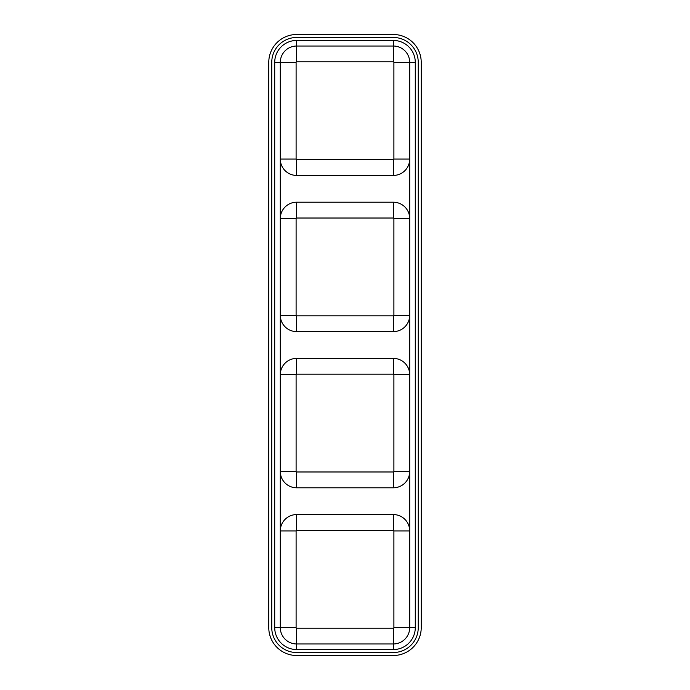 <?xml version="1.0" encoding="UTF-8"?>
<svg xmlns="http://www.w3.org/2000/svg" width="690" height="690" viewBox="0 0 690 690"><rect width="100%" height="100%" fill="white"/><g stroke="black" fill="none" stroke-linecap="round" stroke-linejoin="round"><path stroke-width="1.03" d="M296.657 530.369L296.657 514.567A16.362 16.362 0 0 0 280.295 530.929L296.105 530.929A0.561 0.561 0 0 1 296.657 530.369L393.343 530.369A0.561 0.561 0 0 1 393.895 530.929L393.895 627.607A0.561 0.561 0 0 1 393.343 628.167L296.657 628.167L296.657 643.968A16.362 16.362 0 0 1 280.295 627.607L280.295 62.393A16.362 16.362 0 0 1 296.657 46.032L393.343 46.032A16.362 16.362 0 0 1 409.705 62.393L409.705 627.607L415.285 627.607A21.942 21.942 0 0 1 393.343 649.549L296.657 649.549L296.657 643.968L393.343 643.968A16.362 16.362 0 0 0 409.705 627.607L393.895 627.607M296.657 514.567L393.343 514.567A16.362 16.362 0 0 1 409.705 530.929L393.895 530.929M296.657 487.796L393.343 487.796A16.362 16.362 0 0 0 409.705 471.434L393.895 471.434A0.561 0.561 0 0 1 393.343 471.986L296.657 471.986L296.657 487.796A16.362 16.362 0 0 1 280.295 471.434L296.105 471.434L296.105 374.748L280.295 374.748A16.362 16.362 0 0 1 296.657 358.386L393.343 358.386A16.362 16.362 0 0 1 409.705 374.748L393.895 374.748L393.895 471.434M296.657 331.614L393.343 331.614A16.362 16.362 0 0 0 409.705 315.252L393.895 315.252A0.561 0.561 0 0 1 393.343 315.813L296.657 315.813L296.657 331.614A16.362 16.362 0 0 1 280.295 315.252L296.105 315.252L296.105 218.566L280.295 218.566A16.362 16.362 0 0 1 296.657 202.204L393.343 202.204A16.362 16.362 0 0 1 409.705 218.566L393.895 218.566L393.895 315.252M296.657 175.433L393.343 175.433A16.362 16.362 0 0 0 409.705 159.071L393.895 159.071A0.561 0.561 0 0 1 393.343 159.632L296.657 159.632L296.657 175.433A16.362 16.362 0 0 1 280.295 159.071L296.105 159.071L296.105 62.393L274.715 62.393A21.942 21.942 0 0 1 296.657 40.451L393.343 40.451A21.942 21.942 0 0 1 415.285 62.393L415.285 627.607M421.228 62.393L421.228 627.607A27.893 27.893 0 0 1 393.343 655.5L296.657 655.5A27.893 27.893 0 0 1 268.772 627.607L268.772 62.393A27.893 27.893 0 0 1 296.657 34.5L393.343 34.5A27.893 27.893 0 0 1 421.228 62.393M271.748 62.393L271.748 627.607A24.918 24.918 0 0 0 296.657 652.524L393.343 652.524A24.918 24.918 0 0 0 418.252 627.607L418.252 62.393A24.918 24.918 0 0 0 393.343 37.476L296.657 37.476A24.918 24.918 0 0 0 271.748 62.393M296.657 649.549A21.942 21.942 0 0 1 274.715 627.607L274.715 62.393M415.285 62.393L393.895 62.393A0.561 0.561 0 0 0 393.343 61.833L296.657 61.833A0.561 0.561 0 0 0 296.105 62.393M296.105 159.071A0.561 0.561 0 0 0 296.657 159.632M393.895 62.393L393.895 159.071M393.895 218.566A0.561 0.561 0 0 0 393.343 218.014L296.657 218.014A0.561 0.561 0 0 0 296.105 218.566M296.105 315.252A0.561 0.561 0 0 0 296.657 315.813M393.895 374.748A0.561 0.561 0 0 0 393.343 374.187L296.657 374.187A0.561 0.561 0 0 0 296.105 374.748M296.105 471.434A0.561 0.561 0 0 0 296.657 471.986M296.657 628.167A0.561 0.561 0 0 1 296.105 627.607L296.105 530.929M393.343 649.549L393.343 628.167M393.343 61.833L393.343 40.451M274.715 627.607L296.105 627.607M296.657 61.833L296.657 40.451M393.343 175.433L393.343 159.632M393.343 331.614L393.343 315.813M296.657 218.014L296.657 202.204M393.343 202.204L393.343 218.014M393.343 487.796L393.343 471.986M296.657 374.187L296.657 358.386M393.343 358.386L393.343 374.187M393.343 514.567L393.343 530.369"/></g></svg>
